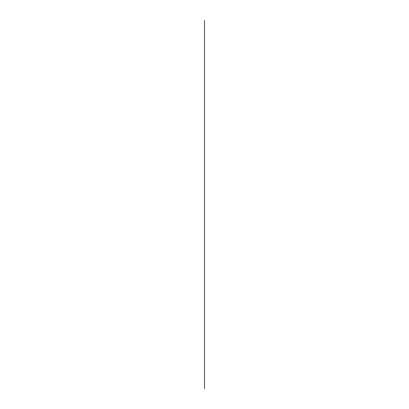 <?xml version="1.0" encoding="UTF-8"?>
<svg xmlns="http://www.w3.org/2000/svg" width="409" height="409" viewBox="0 0 409 409"><rect width="100%" height="100%" fill="white"/><g stroke="black" fill="none" stroke-linecap="round" stroke-linejoin="round"><path stroke-width="0.61" d="M204.5 224.449L204.5 227.389M204.5 226.545L204.5 228.529M204.5 228.161L204.5 237.363M204.5 321.413L204.5 318.468M204.5 319.317L204.5 317.328M204.5 317.696L204.5 308.493M204.5 281.167C204.5 291.06 204.5 271.274 204.5 281.167M204.5 256.095C204.5 265.983 204.5 246.203 204.5 256.095M204.5 222.087C204.5 231.975 204.5 212.194 204.5 222.087M204.5 297.757L204.5 297.379M204.5 300.426L204.5 300.145M204.5 303.621L204.5 302.911M204.5 308.447L204.5 305.676M204.5 313.1L204.5 311.213M204.5 315.124L204.5 314.112M204.5 307.542L204.5 316.142M204.5 308.406L204.5 229.255M204.5 311.459L204.5 313.381M204.5 310.513L204.5 315.446M204.5 307.747L204.5 304.981M204.5 302.215L204.5 299.449M204.5 315.814L204.5 314.659M204.5 310.365L204.5 313.841M204.5 305.278L204.5 306.423M204.5 308.882L204.5 309.357M204.5 299.373L204.5 301.341M204.5 311.995L204.5 309.935M204.5 306.464L204.5 306.07M204.5 312.634L204.5 314.996M204.5 303.698L204.5 302.962M204.5 310.912L204.5 309.93M204.5 312.987L204.5 315.671M204.5 300.932L204.5 297.803M204.5 303.304L204.5 306.76L204.5 303.304M204.5 299.158L204.5 302.614L204.5 299.158M204.5 304.69L204.5 305.978M204.5 299.848L204.5 298.861M204.5 301.627L204.5 302.139M204.5 300.538L204.5 303.994L204.5 300.538M204.5 297.772L204.5 298.969M204.5 311.602L204.5 315.058L204.5 311.602M204.5 296.827L204.5 297.082M204.5 315.753L204.5 314.368M204.5 388.55L204.5 20.45L204.5 388.55M204.5 99.142L204.5 20.45M204.5 35.634L204.5 25.695M204.5 57.95C204.5 64.857 204.5 51.043 204.5 57.95M204.5 58.206L204.5 59.157M204.5 172.148L204.5 153.518M204.5 162.174L204.5 154.709M204.5 171.662L204.5 159.929M204.5 167.961L204.5 164.3M204.5 155.803L204.5 174.162M204.5 160.41L204.5 170.497M204.5 164.965L204.5 173.165M204.5 168.707L204.5 176.56M204.5 175.87L204.5 168.774M204.5 157.434L204.5 167.823M204.5 159.807L204.5 162.48M204.5 153.431L204.5 156.33M204.5 152.925L204.5 149.852M204.5 150.226L204.5 149.459M204.5 152.179L204.5 147.838M204.5 185.768L204.5 186.274M204.5 175.676L204.5 185.937M204.5 178.61L204.5 187.695M204.5 97.582L204.5 98.058M204.5 169.965C204.5 182.828 204.5 182.828 204.5 169.965C204.5 157.102 204.5 157.102 204.5 169.965M204.5 91.309L204.5 95.425M204.5 87.424L204.5 66.682M204.5 155.435L204.5 158.472M204.5 159.474L204.5 149.162M204.5 152.02L204.5 145.732M204.5 157.664L204.5 137.833L204.5 157.664M204.5 156.959L204.5 154.484M204.5 180.098L204.5 158.513M204.5 181.253L204.5 178.784M204.5 185.972L204.5 179.52M204.5 282.803L204.5 235.231L204.5 282.803M204.5 285.114C204.5 282.098 204.5 282.098 204.5 285.114C204.5 282.062 204.5 282.062 204.5 285.114C204.5 282.098 204.5 282.098 204.5 285.114L204.5 294.393C204.5 297.409 204.5 297.409 204.5 294.393C204.5 297.44 204.5 297.44 204.5 294.393C204.5 297.409 204.5 297.409 204.5 294.393L204.5 285.114M204.5 312.599L204.5 272.854L204.5 312.599"/></g></svg>
